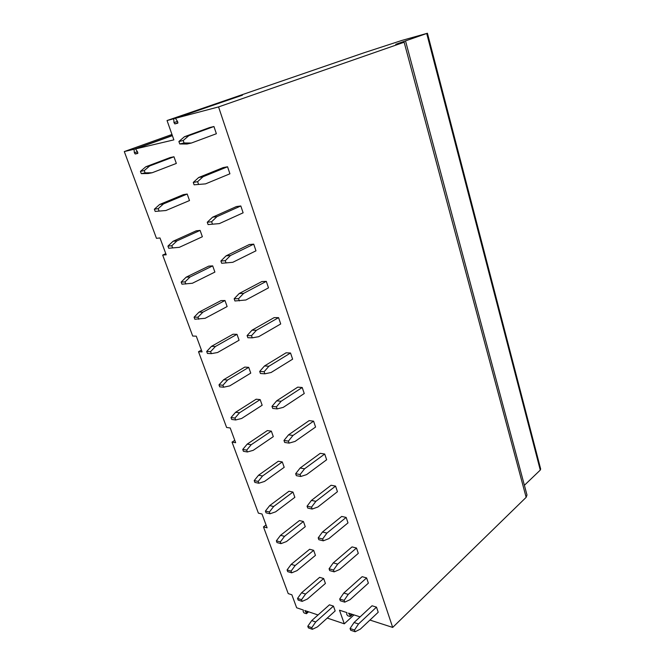 <?xml version="1.0" encoding="UTF-8"?>
<svg xmlns="http://www.w3.org/2000/svg" width="665" height="665" viewBox="0 0 665 665"><rect width="100%" height="100%" fill="white"/><g stroke="black" fill="none" stroke-linecap="round" stroke-linejoin="round"><path stroke-width="1" d="M242.451 95.037L175.419 118.32L218.561 106.915L404.154 42.236L395.75 44.306L427.42 33.25L401.968 40.407L364.038 52.768L167.048 120.531L173.715 118.769L242.459 95.17M173.715 118.769L173.989 122.609L174.837 123.906L177.646 123.233L177.671 121.653L175.419 118.32M165.785 253.656L162.684 255.086L166.208 254.795L159.982 237.954L156.466 238.328L124.297 151.57L134.031 149.268L134.372 152.784L135.195 153.997L137.647 153.465L137.622 152.027L135.527 148.918L173.873 139.866L167.048 120.531M218.561 106.915L392.691 627.428L526.148 497.337L526.988 494.984L405.708 41.621M353.971 614.892L344.295 623.82L339.491 610.204L346.906 612.606L346.681 614.352L347.704 615.748L350.006 616.505L350.197 615.491L348.518 613.13L360.106 616.879M369.94 620.063L392.691 627.428M344.295 623.82L327.247 618.076M318.036 614.975L304.769 610.503L306.332 612.731L307.737 611.509M266.05 524.943L263.473 526.896L288.211 593.604L291.86 594.784L296.656 607.777L303.315 610.021L303.174 611.667L304.138 612.98L306.432 613.704L306.332 612.731M263.473 526.896L267.106 527.819L262.002 514.003L258.377 513.139L232.043 442.125L235.651 442.699L230.206 427.969L226.607 427.47L198.511 351.719L202.085 351.885L196.275 336.158L192.709 336.058L162.684 255.086M307.787 626.255L308.385 627.885L312.384 629.306L317.496 626.862L335.168 610.944L333.456 606.114L329.441 604.826L311.719 620.595L315.717 621.983L311.785 627.669L307.787 626.255L311.719 620.595M343.78 593.039L339.69 598.999L340.314 600.761L344.761 602.149L350.064 599.68L368.377 583.147L366.606 577.918L362.159 576.671L343.78 593.039L348.227 594.394L366.606 577.918M297.538 598.409L298.153 600.071L302.151 601.376L307.371 599.057L325.409 583.454L323.664 578.525L319.649 577.345L301.553 592.789L305.559 594.061L301.536 599.705L297.538 598.409L301.553 592.789M333.256 562.889L329.075 568.783L329.707 570.587L334.154 571.85L339.582 569.523L358.302 553.363L356.498 548.018L352.043 546.904L333.256 562.889L337.704 564.103L356.498 548.018M287.072 569.938L287.696 571.634L291.686 572.831L297.022 570.628L315.443 555.375L313.656 550.329L309.649 549.265L291.17 564.369L295.169 565.524L291.062 571.119L287.072 569.938L291.17 564.369M322.475 532.017L318.203 537.852L318.851 539.706L323.298 540.82L328.851 538.642L347.995 522.889L346.149 517.42L341.685 516.439L322.475 532.017L326.922 533.097L346.149 517.42M276.357 540.828L276.997 542.565L280.987 543.638L286.44 541.568L305.26 526.672L303.431 521.518L299.425 520.57L280.547 535.317L284.537 536.347L280.347 541.892L276.357 540.828L280.547 535.317M311.436 500.404L307.064 506.173L307.729 508.068L312.176 509.041L317.862 507.013L337.446 491.701L335.551 486.098L331.095 485.259L311.436 500.404L315.883 501.335L335.551 486.098M265.41 511.061L266.058 512.84L270.04 513.779L275.618 511.842L294.844 497.329L292.974 492.058L288.976 491.244L269.691 505.608L273.672 506.506L269.392 511.992L265.41 511.061L269.691 505.608M300.131 468.019L295.659 473.721L296.341 475.658L300.779 476.481L306.598 474.619L326.648 459.756L324.703 454.02L320.247 453.331L300.131 468.019L304.578 468.792L324.703 454.02M254.205 480.604L254.87 482.424L258.843 483.231L264.545 481.435L284.196 467.32L282.284 461.934L278.286 461.252L258.577 475.209L262.559 475.982L258.178 481.402L254.205 480.604L258.577 475.209M288.552 434.835L283.972 440.463L284.67 442.449L289.1 443.114L295.06 441.419L315.576 427.046L313.589 421.161L309.134 420.629L288.552 434.835L292.991 435.45L313.589 421.161M242.742 449.44L243.423 451.302L247.388 451.967L253.215 450.33L273.298 436.639L271.345 431.128L267.355 430.579L247.214 444.112L251.179 444.735L246.707 450.097L242.742 449.44L247.214 444.112M276.673 400.829L271.985 406.373L272.7 408.41L277.13 408.9L283.232 407.387L304.246 393.53L302.209 387.504L297.754 387.138L276.673 400.829L281.112 401.269L302.209 387.504M231.004 417.545L231.703 419.449L235.659 419.964L241.619 418.485L262.16 405.243L260.156 399.607L256.175 399.2L235.576 412.292L239.541 412.766L234.961 418.052L231.004 417.545L235.576 412.292M264.504 365.958L259.699 371.419L260.431 373.506L264.853 373.813L271.104 372.5L292.625 359.175L290.538 353.007L286.091 352.807L264.504 365.958L268.926 366.224L290.538 353.007M218.993 384.894L219.708 386.839L223.648 387.196L229.749 385.883L250.755 373.115L248.71 367.346L244.737 367.097L223.673 379.707L227.613 380.023L222.933 385.235L218.993 384.894L223.673 379.707M252.018 330.189L247.097 335.567L247.846 337.712L252.259 337.828L258.668 336.706L280.713 323.963L278.577 317.637L274.138 317.621L252.018 330.189L256.432 330.272L278.577 317.637M206.69 351.453L207.422 353.447L211.354 353.639L217.596 352.5L239.084 340.231L236.989 334.32L233.024 334.229L211.478 346.349L215.41 346.498L210.614 351.627L206.69 351.453L211.478 346.349M239.209 293.506L234.163 298.776L234.936 300.979L245.909 299.99L268.502 287.854L266.308 281.362L261.877 281.544L239.209 293.506L243.614 293.381L266.308 281.362M194.089 317.188L194.837 319.233L205.136 318.302L227.131 306.557L224.986 300.514L221.038 300.588L198.985 312.168L202.9 312.151L197.995 317.197L194.089 317.188L198.985 312.168M226.067 255.85L220.888 261.021L221.686 263.274L232.808 262.301L255.975 250.813L253.722 244.155L249.3 244.537L226.067 255.85L230.456 255.518L253.722 244.155M181.171 282.085L181.944 284.179L192.376 283.257L214.895 272.076L212.692 265.875L208.76 266.125L186.183 277.155L190.09 276.964L185.061 281.91L181.171 282.085L186.183 277.155M219.359 223.606L208.079 224.571L219.359 223.606L243.124 212.808L240.805 205.967L236.399 206.566L212.567 217.197L216.94 216.649L240.805 205.967M179.301 247.338L168.727 248.253L179.301 247.338L202.359 236.748L200.107 230.398L196.183 230.83L173.066 241.27L176.948 240.888L171.803 245.742L167.937 246.108L173.066 241.27M205.552 183.873L194.105 184.812L205.552 183.873L229.924 173.789L227.555 166.774L223.157 167.588L198.71 177.497L203.066 176.715L227.555 166.774M165.893 210.522L155.178 211.412L165.893 210.522L189.508 200.547L187.197 194.039L183.299 194.662L159.625 204.488L163.482 203.897L158.212 208.644L154.363 209.209L159.625 204.488M191.362 143.042L187.023 144.022L179.75 143.964L184.064 142.975L191.362 143.042L216.374 133.732L213.939 126.516L209.566 127.572L184.471 136.716L188.802 135.685L213.939 126.516M152.144 172.75L148.303 173.507L141.271 173.632L145.103 172.875L152.144 172.75L176.333 163.432L173.964 156.765L170.082 157.588L145.835 166.757L149.667 165.959L144.263 170.597L140.44 171.37L145.835 166.757M354.063 622.507L350.064 628.508L350.671 630.229L355.118 631.75L360.305 629.148L378.219 612.249L376.49 607.137L372.043 605.773L354.063 622.507L358.51 623.978L376.49 607.137M358.51 623.978L354.512 630.021L350.064 628.508M355.118 631.75L354.512 630.021M315.717 621.983L333.456 606.114M312.384 629.306L311.785 627.669M348.227 594.394L344.138 600.379L339.69 598.999M344.761 602.149L344.138 600.379M305.559 594.061L323.664 578.525M302.151 601.376L301.536 599.705M337.704 564.103L333.522 570.038L329.075 568.783M334.154 571.85L333.522 570.038M295.169 565.524L313.656 550.329M291.686 572.831L291.062 571.119M326.922 533.097L322.65 538.966L318.203 537.852M323.298 540.82L322.65 538.966M284.537 536.347L303.431 521.518M280.987 543.638L280.347 541.892M315.883 501.335L311.511 507.137L307.064 506.173M312.176 509.041L311.511 507.137M273.672 506.506L292.974 492.058M270.04 513.779L269.392 511.992M304.578 468.792L300.098 474.536L295.659 473.721M300.779 476.481L300.098 474.536M262.559 475.982L282.284 461.934M258.843 483.231L258.178 481.402M292.991 435.45L288.402 441.111L283.972 440.463M289.1 443.114L288.402 441.111M251.179 444.735L271.345 431.128M247.388 451.967L246.707 450.097M281.112 401.269L276.416 406.855L271.985 406.373M277.13 408.9L276.416 406.855M239.541 412.766L260.156 399.607M235.659 419.964L234.961 418.052M268.926 366.224L264.121 371.718L259.699 371.419M264.853 373.813L264.121 371.718M227.613 380.023L248.71 367.346M223.648 387.196L222.933 385.235M256.432 330.272L251.503 335.675L247.097 335.567M252.259 337.828L251.503 335.675M215.41 346.498L236.989 334.32M211.354 353.639L210.614 351.627M243.614 293.381L238.56 298.685L234.163 298.776M239.334 300.896L238.56 298.685M202.9 312.151L224.986 300.514M198.752 319.258L197.995 317.197M230.456 255.518L225.269 260.713L220.888 261.021M226.067 262.983L225.269 260.713M190.09 276.964L212.692 265.875M185.834 284.022L185.061 281.91M208.079 224.571L207.264 222.251L212.567 217.197M216.94 216.649L211.628 221.728L207.264 222.251M212.443 224.055L211.628 221.728M168.727 248.253L167.937 246.108M176.948 240.888L200.107 230.398M172.601 247.904L171.803 245.742M194.105 184.812L193.266 182.426L198.71 177.497M203.066 176.715L197.613 181.67L193.266 182.426M198.444 184.064L197.613 181.67M155.178 211.412L154.363 209.209M163.482 203.897L187.197 194.039M159.026 210.863L158.212 208.644M179.75 143.964L178.885 141.512L184.471 136.716M188.802 135.685L183.208 140.514L178.885 141.512M184.064 142.975L183.208 140.514M141.271 173.632L140.44 171.37M149.667 165.959L173.964 156.765M145.103 172.875L144.263 170.597M171.969 134.48L124.297 151.57M201.42 350.089L198.511 351.719M234.77 440.321L232.043 442.125M524.394 485.292L540.279 470.08L540.67 469.041L427.429 33.258M134.031 149.268L172.335 135.502M135.527 148.918L172.393 135.66M350.197 615.491L351.66 614.144M404.154 42.236L526.148 497.337M426.731 33.533L540.279 470.08M134.372 152.784L137.389 151.686M135.319 153.997L137.913 153.05M173.989 122.609L177.489 121.387M175.011 123.906L177.946 122.875M308.602 611.8L306.582 613.571M352.541 614.435L350.447 616.355M137.921 153.008L135.195 153.997M177.962 122.817L174.837 123.906"/></g></svg>
